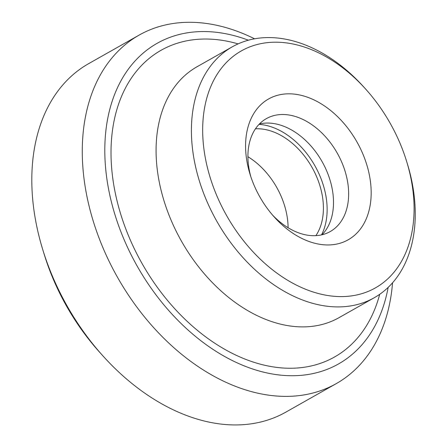<?xml version="1.0" encoding="UTF-8"?>
<svg xmlns="http://www.w3.org/2000/svg" width="447" height="447" viewBox="0 0 447 447"><rect width="100%" height="100%" fill="white"/><g stroke="black" fill="none" stroke-linecap="round" stroke-linejoin="round"><path stroke-width="0.67" d="M247.917 156.713A64.865 44.745 -119.5 0 1 286.723 214.292A64.865 44.745 -119.5 0 1 288.08 227.735M255.455 128.814A64.865 44.745 -119.5 0 1 311.995 167.346A64.865 44.745 -119.5 0 1 315.873 235.653M259.389 123.992A64.865 44.745 -119.5 0 1 322.091 161.635A64.865 44.745 -119.5 0 1 322.03 234.77M250.817 176.688A64.865 44.745 -119.5 0 1 249.281 170.156A64.865 44.745 -119.5 0 1 266.351 118.639A64.865 44.745 -119.5 0 1 337.228 153.075A64.865 44.745 -119.5 0 1 330.21 231.563A64.865 44.745 -119.5 0 1 272.458 214.957M247.275 163.228A80.885 55.791 -119.5 0 1 310.665 98.435A80.885 55.791 -119.5 0 1 368.255 213.348A80.885 55.791 -119.5 0 1 274.195 216.94A80.885 55.791 -119.5 0 1 250.013 174.179A80.885 55.791 -119.5 0 1 247.275 163.228M205.531 159.009A136.139 93.909 -119.5 0 1 247.459 47.851A136.139 93.909 -119.5 0 1 365.909 89.361A136.139 93.909 -119.5 0 1 406.608 161.339A136.139 93.909 -119.5 0 1 340.178 296.59A136.139 93.909 -119.5 0 1 205.531 159.009M406.608 161.339L407.34 163.719A144.146 99.435 -119.5 0 1 374.284 297.719A144.146 99.435 -119.5 0 1 194.434 161.255A144.146 99.435 -119.5 0 1 232.373 46.773A144.146 99.435 -119.5 0 1 364.244 87.506L365.909 89.361M388.152 287.393A184.186 127.054 -119.5 0 1 250.638 368.3A184.186 127.054 -119.5 0 1 108.671 189.595A184.186 127.054 -119.5 0 1 248.37 40.208M392.55 282.8A200.206 138.101 -119.5 0 1 336.267 383.615A200.206 138.101 -119.5 0 1 86.478 194.082A200.206 138.101 -119.5 0 1 139.168 35.078A200.206 138.101 -119.5 0 1 254.572 38.805M336.267 383.615L285.801 412.156A200.206 138.101 -119.5 0 1 102.642 355.577A200.206 138.101 -119.5 0 1 42.789 249.733A200.206 138.101 -119.5 0 1 36.011 222.623A200.206 138.101 -119.5 0 1 88.702 63.619L139.168 35.078M102.642 355.577L99.318 351.873A184.186 127.054 -119.5 0 1 44.253 254.494L42.789 249.733M259.031 124.361A69.671 48.058 -119.5 0 1 314.878 165.714A69.671 48.058 -119.5 0 1 321.533 234.882M374.284 297.719L338.955 317.7A144.146 99.435 -119.5 0 1 159.104 181.231A144.146 99.435 -119.5 0 1 197.043 66.748L232.373 46.773M379.699 294.316A176.179 121.528 -119.5 0 1 245.381 359.232A176.179 121.528 -119.5 0 1 114.717 190.204A176.179 121.528 -119.5 0 1 238.078 43.884"/></g></svg>
